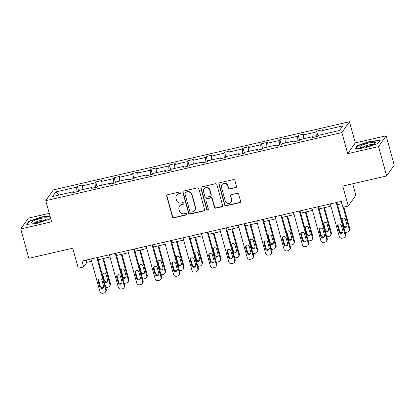 <?xml version="1.0" encoding="UTF-8"?>
<svg xmlns="http://www.w3.org/2000/svg" width="415" height="415" viewBox="0 0 415 415"><rect width="100%" height="100%" fill="white"/><g stroke="black" fill="none" stroke-linecap="round" stroke-linejoin="round"><path stroke-width="0.62" d="M180.899 192.544A0.851 0.814 -144.9 0 0 179.866 191.922L167.556 194.754A1.219 1.167 -144.9 0 0 166.716 196.176L172.433 216.936A1.219 1.167 -144.9 0 0 173.911 217.823L186.221 214.991A0.851 0.814 -144.9 0 0 186.807 214A0.851 0.814 -144.9 0 0 185.775 213.377L184.182 213.741A3.896 3.735 -144.9 0 1 179.456 210.903L178.979 209.176A3.896 3.735 -144.9 0 1 181.671 204.631L183.264 204.263A0.851 0.814 -144.9 0 0 183.855 203.272A0.851 0.814 -144.9 0 0 182.818 202.65L181.225 203.018A3.896 3.735 -144.9 0 1 176.505 200.18L176.027 198.448A3.896 3.735 -144.9 0 1 178.715 193.904L180.312 193.54A0.851 0.814 -144.9 0 0 180.899 192.544M49.266 213.326L28.339 218.145L20.75 228.935L28.843 258.312L72.744 248.206L78.243 268.183L83.617 266.949L86.865 262.327L91.58 261.243M386.158 135.798L355.297 142.9L347.708 153.695L378.568 146.594L386.158 135.798L394.25 165.175L386.661 175.965L342.759 186.07L348.263 206.048L355.852 195.257L352.693 183.783M378.568 146.594L386.661 175.965M235.653 187.73A1.219 1.167 -144.9 0 0 236.493 186.314L234.89 180.489A1.219 1.167 -144.9 0 0 233.412 179.602L219.743 182.745A1.219 1.167 -144.9 0 0 218.902 184.167L224.619 204.927A1.219 1.167 -144.9 0 0 226.097 205.814L239.766 202.67A1.219 1.167 -144.9 0 0 240.607 201.249L238.667 194.215A1.219 1.167 -144.9 0 0 237.193 193.328L231.342 194.671A1.219 1.167 -144.9 0 0 230.501 196.093L231.461 199.584A3.258 3.123 -144.9 0 1 227.845 203.397A3.258 3.123 -144.9 0 1 225.267 201.01L221.501 187.341A3.258 3.123 -144.9 0 1 225.117 183.523A3.258 3.123 -144.9 0 1 227.7 185.915L228.328 188.192A1.219 1.167 -144.9 0 0 229.801 189.079L235.855 187.44A1.219 1.167 -144.9 0 0 236.42 187.124M348.263 206.048L342.894 207.282L341.275 201.405L81.999 261.071L83.617 266.949M347.708 153.695L341.882 132.541L45.785 200.684L53.374 189.888L349.471 121.751L341.882 132.541M20.75 228.935L51.61 221.833L45.785 200.684M198.863 188.778A1.219 1.167 -144.9 0 0 197.384 187.891L183.715 191.035A1.219 1.167 -144.9 0 0 182.875 192.456L188.597 213.217A1.219 1.167 -144.9 0 0 190.07 214.104L203.739 210.96A1.219 1.167 -144.9 0 0 204.579 209.539L198.863 188.778M201.732 186.89L215.401 183.746A1.219 1.167 -144.9 0 1 216.874 184.634L222.596 205.394A1.219 1.167 -144.9 0 1 221.75 206.815L215.904 208.159A1.219 1.167 -144.9 0 1 214.425 207.272L212.107 198.852A1.219 1.167 -144.9 0 0 210.633 197.965L206.753 198.858A1.219 1.167 -144.9 0 0 205.907 200.279L208.325 209.046A0.851 0.814 -144.9 0 1 207.376 210.042A0.851 0.814 -144.9 0 1 206.701 209.419L200.891 188.311A1.219 1.167 -144.9 0 1 201.732 186.89M339.512 130.497L318.627 135.306L317.937 136.281L312.038 137.64L312.723 136.66L300.216 139.539L299.526 140.519L293.628 141.873L294.313 140.898L281.806 143.777L281.116 144.752L275.218 146.111L275.902 145.136L263.395 148.015L262.705 148.99L256.807 150.349L257.492 149.369L244.985 152.248L244.295 153.228L238.397 154.582L239.082 153.607L226.574 156.486L225.885 157.461L219.986 158.821L220.671 157.845L208.164 160.724L207.474 161.7L201.576 163.059L202.261 162.078L189.754 164.957L189.064 165.938L183.165 167.297L183.85 166.316L171.343 169.196L170.658 170.171L164.755 171.53L165.44 170.555L152.933 173.434L152.248 174.409L146.345 175.768L147.035 174.793L134.522 177.672L133.838 178.647L127.934 180.006L128.624 179.026L116.112 181.905L115.427 182.885L109.524 184.239L110.214 183.264L97.701 186.143L97.017 187.118L91.113 188.477L91.803 187.502L79.291 190.381L78.606 191.357L72.703 192.716L73.393 191.735L52.503 196.544L55.745 191.938L76.63 187.129L77.32 186.153L83.218 184.794L82.533 185.77L95.04 182.891L95.73 181.915L101.628 180.556L100.944 181.537L113.451 178.657L114.141 177.677L120.039 176.323L119.354 177.298L131.861 174.419L132.551 173.444L138.449 172.085L137.764 173.06L150.272 170.181L150.961 169.206L156.86 167.847L156.175 168.827L168.682 165.948L169.372 164.968L175.27 163.609L174.585 164.589L187.092 161.71L187.782 160.735L193.681 159.376L192.996 160.351L205.503 157.472L206.193 156.497L212.091 155.137L211.406 156.113L223.913 153.234L224.603 152.258L230.501 150.899L229.817 151.88L242.324 149.001L243.008 148.02L248.912 146.666L248.227 147.641L260.734 144.762L261.419 143.787L267.322 142.428L266.632 143.403L279.145 140.524L279.829 139.549L285.733 138.19L285.043 139.17L297.555 136.291L298.24 135.311L304.143 133.957L303.453 134.932L315.965 132.053L316.65 131.078L322.554 129.719L321.864 130.694L342.754 125.89L339.512 130.497M316.334 136.649L315.965 132.053M303.759 138.724L303.453 134.932M313.154 137.381L312.723 136.66M297.929 140.887L297.555 136.291M285.354 142.962L285.043 139.17M294.743 141.619L294.313 140.898M279.518 145.12L279.145 140.524M266.944 147.195L266.632 143.403M276.333 145.852L275.902 145.136M261.108 149.359L260.734 144.762M248.533 151.434L248.227 147.641M257.923 150.09L257.492 149.369M242.697 153.597L242.324 149.001M230.123 155.672L229.817 151.88M239.512 154.328L239.082 153.607M224.287 157.83L223.913 153.234M211.712 159.905L211.406 156.113M221.102 158.566L220.671 157.845M205.876 162.068L205.503 157.472M193.302 164.143L192.996 160.351M202.691 162.799L202.261 162.078M187.466 166.306L187.092 161.71M174.891 168.381L174.585 164.589M184.281 167.038L183.85 166.316M169.055 170.544L168.682 165.948M156.481 172.614L156.175 168.827M165.876 171.276L165.44 170.555M150.645 174.777L150.272 170.181M138.071 176.852L137.764 173.06M147.465 175.509L147.035 174.793M132.235 179.015L131.861 174.419M119.66 181.09L119.354 177.298M129.055 179.747L128.624 179.026M113.824 183.254L113.451 178.657M101.25 185.329L100.944 181.537M110.644 183.985L110.214 183.264M95.414 187.487L95.04 182.891M82.839 189.562L82.533 185.77M92.234 188.218L91.803 187.502M77.003 191.725L76.63 187.129M55.745 191.938L59.101 195.024M355.297 142.9L349.471 121.751M98.153 259.728L109.991 257.004M116.563 255.49L128.401 252.766M134.974 251.257L146.811 248.528M153.384 247.018L165.222 244.295M171.794 242.78L183.632 240.057M190.2 238.547L202.043 235.819M208.61 234.309L220.453 231.586M227.021 230.071L238.864 227.347M245.431 225.833L257.269 223.109M263.841 221.6L275.679 218.876M282.252 217.361L294.09 214.638M300.662 213.123L312.5 210.4M319.073 208.89L330.911 206.167M337.483 204.652L341.887 203.641M86.253 260.091L86.865 262.327M73.823 192.456L73.393 191.735M322.17 134.486L321.864 130.694M78.71 191.206L77.32 186.153M97.12 186.968L95.73 181.915M115.531 182.73L114.141 177.677M133.941 178.497L132.551 173.444M152.352 174.259L150.961 169.206M170.762 170.02L169.372 164.968M189.173 165.787L187.782 160.735M207.583 161.549L206.193 156.497M225.993 157.311L224.603 152.258M244.404 153.078L243.008 148.02M262.814 148.84L261.419 143.787M281.225 144.602L279.829 139.549M299.635 140.369L298.24 135.311M318.046 136.13L316.65 131.078M50.023 216.075L41.583 216.895L29.05 221.138L26.768 224.391L37.013 223.395L49.541 219.146L50.495 217.787M357.367 145.587L355.079 148.835L365.325 147.839L377.858 143.595L380.145 140.343L369.9 141.339L357.367 145.587L357.517 146.127M180.873 193.063A0.851 0.814 -144.9 0 1 180.515 193.245L178.922 193.613A3.896 3.735 -144.9 0 0 176.749 195.06L176.546 195.356M179.498 206.079L179.705 205.788A3.896 3.735 -144.9 0 1 181.879 204.341L183.472 203.973A0.851 0.814 -144.9 0 0 183.824 203.791M166.991 195.071A1.219 1.167 -144.9 0 0 166.923 195.885L172.64 216.646A1.219 1.167 -144.9 0 0 174.118 217.533L186.423 214.7A0.851 0.814 -144.9 0 0 186.781 214.519M183.15 191.351A1.219 1.167 -144.9 0 0 183.082 192.166L188.799 212.926A1.219 1.167 -144.9 0 0 190.278 213.813L203.947 210.67A1.219 1.167 -144.9 0 0 204.507 210.353M185.438 192.358A0.851 0.814 -144.9 0 0 184.846 193.354L189.868 211.577A0.851 0.814 -144.9 0 0 190.9 212.195L192.581 211.811A3.896 3.735 -144.9 0 0 195.268 207.267L191.839 194.811A3.896 3.735 -144.9 0 0 187.113 191.974L185.438 192.358L185.64 192.067A0.851 0.814 -144.9 0 0 185.168 192.384L184.96 192.674M194.749 210.364L194.957 210.068A3.896 3.735 -144.9 0 0 195.475 206.976L195.268 207.267M185.64 192.067L187.321 191.678A3.896 3.735 -144.9 0 1 192.046 194.521L195.475 206.976M206.073 199.314L206.276 199.024A1.219 1.167 -144.9 0 1 206.955 198.567L210.836 197.675A1.219 1.167 -144.9 0 1 212.314 198.562L214.633 206.981A1.219 1.167 -144.9 0 0 216.106 207.868L221.958 206.525A1.219 1.167 -144.9 0 0 222.523 206.208M201.166 187.207A1.219 1.167 -144.9 0 0 201.093 188.021L206.909 209.129A0.851 0.814 -144.9 0 0 208.299 209.565M209.7 190.117A3.258 3.123 -144.9 0 0 203.936 188.955A3.258 3.123 -144.9 0 0 203.506 191.543L204.828 196.357A1.219 1.167 -144.9 0 0 206.307 197.244L210.187 196.352A1.219 1.167 -144.9 0 0 211.028 194.931L209.7 190.117L209.907 189.826A3.258 3.123 -144.9 0 0 204.144 188.664L203.936 188.955M210.867 195.901L211.069 195.61A1.219 1.167 -144.9 0 0 211.23 194.64L211.028 194.931M209.907 189.826L211.23 194.64M221.937 184.753L222.139 184.462A3.258 3.123 -144.9 0 1 227.902 185.624L228.53 187.902A1.219 1.167 -144.9 0 0 230.009 188.789L235.855 187.44M231.031 202.167L231.233 201.877A3.258 3.123 -144.9 0 0 231.669 199.288L231.461 199.584M230.776 194.988A1.219 1.167 -144.9 0 0 230.709 195.802L231.669 199.288M219.177 183.062A1.219 1.167 -144.9 0 0 219.104 183.876L224.826 204.637A1.219 1.167 -144.9 0 0 226.3 205.524L239.969 202.38A1.219 1.167 -144.9 0 0 240.534 202.064M41.671 217.221L41.583 216.895M29.2 221.677L29.05 221.138M369.988 141.665L369.9 141.339M102.847 258.649L109.902 284.249L110.416 283.523A2.48 2.376 35.1 0 1 110.084 285.494L109.57 286.22A2.48 2.376 -144.9 0 0 109.902 284.249M103.522 258.493L110.416 283.523M102.91 273.584A1.987 1.904 -144.9 0 0 102.858 274.766L104.409 280.405A1.987 1.904 -144.9 0 0 107.62 281.448M104.232 281.816A1.987 1.904 -144.9 0 0 107.672 280.265L106.121 274.626A1.987 1.904 -144.9 0 0 102.287 274.751M105.768 287.382A2.48 2.376 -144.9 0 0 107.008 287.413L108.191 287.144A2.48 2.376 -144.9 0 0 109.57 286.22M96.866 257.653L105.799 290.085A2.48 2.376 -144.9 0 1 104.087 292.98L102.904 293.249A2.48 2.376 -144.9 0 1 99.896 291.444L90.963 259.007M105.467 292.056L105.981 291.325A2.48 2.376 35.1 0 0 106.313 289.354L97.535 257.497M103.574 286.096A1.987 1.904 35.1 0 1 101.369 288.425A1.987 1.904 35.1 0 1 99.797 286.967L98.241 281.329A1.987 1.904 35.1 0 1 100.446 279.005A1.987 1.904 35.1 0 1 102.017 280.457L103.574 286.096M103.517 287.279A1.987 1.904 35.1 0 1 100.306 286.236L98.754 280.597A1.987 1.904 35.1 0 1 98.806 279.42M121.258 254.411L128.313 280.016L128.826 279.285A2.48 2.376 35.1 0 1 128.494 281.256L127.981 281.987A2.48 2.376 -144.9 0 0 128.313 280.016M121.932 254.255L128.826 279.285M121.32 269.351A1.987 1.904 -144.9 0 0 121.268 270.528L122.819 276.167A1.987 1.904 -144.9 0 0 126.03 277.21M122.643 277.578A1.987 1.904 -144.9 0 0 126.082 276.027L124.531 270.388A1.987 1.904 -144.9 0 0 120.698 270.513M124.178 283.144A2.48 2.376 -144.9 0 0 125.418 283.18L126.596 282.906A2.48 2.376 -144.9 0 0 127.981 281.987M139.668 250.172L146.723 275.778L147.232 275.046A2.48 2.376 35.1 0 1 146.905 277.018L146.391 277.749A2.48 2.376 -144.9 0 0 146.723 275.778M140.337 250.017L147.232 275.046M139.731 265.112A1.987 1.904 -144.9 0 0 139.679 266.29L141.23 271.934A1.987 1.904 -144.9 0 0 144.441 272.971M141.053 273.34A1.987 1.904 -144.9 0 0 144.493 271.794L142.942 266.15A1.987 1.904 -144.9 0 0 139.108 266.274M142.589 278.906A2.48 2.376 -144.9 0 0 143.829 278.942L145.006 278.673A2.48 2.376 -144.9 0 0 146.391 277.749M115.277 253.415L124.21 285.847A2.48 2.376 -144.9 0 1 122.498 288.741L121.315 289.011A2.48 2.376 -144.9 0 1 118.306 287.206L109.373 254.774M123.878 287.818L124.391 287.087A2.48 2.376 35.1 0 0 124.723 285.121L115.946 253.259M121.984 281.863A1.987 1.904 35.1 0 1 119.774 284.187A1.987 1.904 35.1 0 1 118.208 282.729L116.651 277.09A1.987 1.904 35.1 0 1 118.856 274.766A1.987 1.904 35.1 0 1 120.428 276.224L121.984 281.863M121.927 283.04A1.987 1.904 35.1 0 1 118.716 282.003L117.165 276.359A1.987 1.904 35.1 0 1 117.217 275.181M133.687 249.176L142.62 281.609A2.48 2.376 -144.9 0 1 140.908 284.503L139.725 284.778A2.48 2.376 -144.9 0 1 136.717 282.968L127.784 250.536M142.288 283.58L142.802 282.854A2.48 2.376 35.1 0 0 143.134 280.882L134.356 249.021M140.394 277.625A1.987 1.904 35.1 0 1 138.185 279.949A1.987 1.904 35.1 0 1 136.618 278.496L135.062 272.852A1.987 1.904 35.1 0 1 137.266 270.528A1.987 1.904 35.1 0 1 138.838 271.986L140.394 277.625M140.337 278.807A1.987 1.904 35.1 0 1 137.126 277.765L135.575 272.126A1.987 1.904 35.1 0 1 135.627 270.943M33.387 220.962A8.067 1.51 -15.4 0 0 32.152 222.881A8.067 1.51 -15.4 0 0 45.339 219.8A8.067 1.51 -15.4 0 0 46.833 218.84A8.067 1.51 -15.4 0 0 43.03 218.025A8.067 1.51 -15.4 0 0 33.387 220.962M44.758 220.075A5.52 1.032 -15.4 0 0 40.67 220.469A5.52 1.032 -15.4 0 0 35.654 222.165A5.52 1.032 -15.4 0 0 34.57 222.881M50.48 217.719L49.452 219.177M27.333 224.333L29.434 221.345L41.578 217.232L50.116 216.402M361.698 145.406A8.067 1.51 -15.4 0 0 360.469 147.33A8.067 1.51 -15.4 0 0 373.656 144.244A8.067 1.51 -15.4 0 0 375.15 143.284A8.067 1.51 -15.4 0 0 371.342 142.475A8.067 1.51 -15.4 0 0 361.698 145.406M373.075 144.524A5.52 1.032 -15.4 0 0 368.987 144.913A5.52 1.032 -15.4 0 0 363.971 146.614A5.52 1.032 -15.4 0 0 362.886 147.33M379.839 140.778L377.769 143.626M355.645 148.783L357.751 145.79L369.889 141.676L379.818 140.711M158.079 245.939L165.134 271.54L165.642 270.813A2.48 2.376 35.1 0 1 165.315 272.785L164.802 273.511A2.48 2.376 -144.9 0 0 165.134 271.54M158.748 245.784L165.642 270.813M158.141 260.874A1.987 1.904 -144.9 0 0 158.089 262.057L159.64 267.696A1.987 1.904 -144.9 0 0 162.851 268.733M159.464 269.107A1.987 1.904 -144.9 0 0 162.903 267.556L161.352 261.917A1.987 1.904 -144.9 0 0 157.518 262.036M160.999 274.673A2.48 2.376 -144.9 0 0 162.239 274.704L163.417 274.434A2.48 2.376 -144.9 0 0 164.802 273.511M152.097 244.943L161.03 277.376A2.48 2.376 -144.9 0 1 159.319 280.265L158.136 280.54A2.48 2.376 -144.9 0 1 155.127 278.735L146.194 246.297M160.698 279.347L161.212 278.615A2.48 2.376 35.1 0 0 161.544 276.644L152.767 244.788M158.8 273.386A1.987 1.904 35.1 0 1 156.595 275.716A1.987 1.904 35.1 0 1 155.023 274.258L153.472 268.619A1.987 1.904 35.1 0 1 155.677 266.295A1.987 1.904 35.1 0 1 157.249 267.748L158.8 273.386M158.748 274.569A1.987 1.904 35.1 0 1 155.537 273.526L153.986 267.888A1.987 1.904 35.1 0 1 154.038 266.71M176.489 241.701L183.544 267.307L184.053 266.575A2.48 2.376 35.1 0 1 183.726 268.546L183.212 269.273A2.48 2.376 -144.9 0 0 183.544 267.307M177.158 241.546L184.053 266.575M176.551 256.636A1.987 1.904 -144.9 0 0 176.5 257.819L178.051 263.458A1.987 1.904 -144.9 0 0 181.262 264.5M177.874 264.869A1.987 1.904 -144.9 0 0 181.314 263.318L179.762 257.679A1.987 1.904 -144.9 0 0 175.929 257.803M179.41 270.435A2.48 2.376 -144.9 0 0 180.65 270.471L181.827 270.196A2.48 2.376 -144.9 0 0 183.212 269.273M170.508 240.705L179.441 273.137A2.48 2.376 -144.9 0 1 177.729 276.032L176.546 276.302A2.48 2.376 -144.9 0 1 173.537 274.497L164.605 242.064M179.109 275.109L179.622 274.377A2.48 2.376 35.1 0 0 179.954 272.406L171.177 240.55M177.21 269.153A1.987 1.904 35.1 0 1 175.006 271.477A1.987 1.904 35.1 0 1 173.434 270.02L171.883 264.381A1.987 1.904 35.1 0 1 174.087 262.057A1.987 1.904 35.1 0 1 175.659 263.509L177.21 269.153M177.158 270.331A1.987 1.904 35.1 0 1 173.947 269.294L172.396 263.65A1.987 1.904 35.1 0 1 172.448 262.472M194.9 237.463L201.955 263.069L202.463 262.337A2.48 2.376 35.1 0 1 202.136 264.308L201.623 265.04A2.48 2.376 -144.9 0 0 201.955 263.069M195.569 237.307L202.463 262.337M194.962 252.403A1.987 1.904 -144.9 0 0 194.91 253.581L196.461 259.225A1.987 1.904 -144.9 0 0 199.672 260.262M196.285 260.63A1.987 1.904 -144.9 0 0 199.724 259.085L198.173 253.441A1.987 1.904 -144.9 0 0 194.339 253.565M197.82 266.197A2.48 2.376 -144.9 0 0 199.06 266.233L200.238 265.963A2.48 2.376 -144.9 0 0 201.623 265.04M188.918 236.467L197.851 268.899A2.48 2.376 -144.9 0 1 196.139 271.794L194.957 272.064A2.48 2.376 -144.9 0 1 191.948 270.258L183.015 237.826M197.519 270.87L198.033 270.144A2.48 2.376 35.1 0 0 198.365 268.173L189.588 236.311M195.621 264.915A1.987 1.904 35.1 0 1 193.416 267.239A1.987 1.904 35.1 0 1 191.844 265.787L190.293 260.143A1.987 1.904 35.1 0 1 192.498 257.819A1.987 1.904 35.1 0 1 194.07 259.276L195.621 264.915M195.569 266.098A1.987 1.904 35.1 0 1 192.358 265.055L190.807 259.417A1.987 1.904 35.1 0 1 190.859 258.234M213.31 233.225L220.36 258.83L220.873 258.104A2.48 2.376 35.1 0 1 220.547 260.075L220.033 260.802A2.48 2.376 -144.9 0 0 220.36 258.83M213.979 233.074L220.873 258.104M213.372 248.165A1.987 1.904 -144.9 0 0 213.315 249.348L214.871 254.986A1.987 1.904 -144.9 0 0 218.083 256.024M214.695 256.397A1.987 1.904 -144.9 0 0 218.134 254.846L216.583 249.208A1.987 1.904 -144.9 0 0 212.75 249.327M216.231 261.958A2.48 2.376 -144.9 0 0 217.47 261.995L218.648 261.725A2.48 2.376 -144.9 0 0 220.033 260.802M207.329 232.229L216.262 264.666A2.48 2.376 -144.9 0 1 214.55 267.556L213.367 267.831A2.48 2.376 -144.9 0 1 210.358 266.02L201.425 233.588M215.93 266.638L216.443 265.906A2.48 2.376 35.1 0 0 216.775 263.935L207.998 232.078M214.031 260.677A1.987 1.904 35.1 0 1 211.826 263.001A1.987 1.904 35.1 0 1 210.255 261.549L208.704 255.91A1.987 1.904 35.1 0 1 210.908 253.581A1.987 1.904 35.1 0 1 212.48 255.038L214.031 260.677M213.979 261.86A1.987 1.904 35.1 0 1 210.768 260.817L209.217 255.178A1.987 1.904 35.1 0 1 209.269 254.001M231.72 228.992L238.77 254.592L239.284 253.866A2.48 2.376 35.1 0 1 238.957 255.837L238.443 256.563A2.48 2.376 -144.9 0 0 238.77 254.592M232.39 228.836L239.284 253.866M231.783 243.927A1.987 1.904 -144.9 0 0 231.726 245.109L233.282 250.748A1.987 1.904 -144.9 0 0 236.493 251.791M233.106 252.159A1.987 1.904 -144.9 0 0 236.545 250.608L234.994 244.969A1.987 1.904 -144.9 0 0 231.16 245.094M234.641 257.725A2.48 2.376 -144.9 0 0 235.881 257.762L237.058 257.487A2.48 2.376 -144.9 0 0 238.443 256.563M225.739 227.996L234.672 260.428A2.48 2.376 -144.9 0 1 232.955 263.323L231.778 263.592A2.48 2.376 -144.9 0 1 228.769 261.787L219.836 229.355M234.34 262.399L234.854 261.668A2.48 2.376 35.1 0 0 235.186 259.697L226.408 227.84M232.442 256.444A1.987 1.904 35.1 0 1 230.237 258.768A1.987 1.904 35.1 0 1 228.665 257.31L227.114 251.672A1.987 1.904 35.1 0 1 229.319 249.348A1.987 1.904 35.1 0 1 230.89 250.8L232.442 256.444M232.39 257.622A1.987 1.904 35.1 0 1 229.179 256.584L227.628 250.94A1.987 1.904 35.1 0 1 227.679 249.763M250.131 224.754L257.181 250.359L257.694 249.628A2.48 2.376 35.1 0 1 257.367 251.599L256.854 252.33A2.48 2.376 -144.9 0 0 257.181 250.359M250.8 224.598L257.694 249.628M250.193 239.694A1.987 1.904 -144.9 0 0 250.136 240.871L251.692 246.51A1.987 1.904 -144.9 0 0 254.903 247.553M251.516 247.921A1.987 1.904 -144.9 0 0 254.955 246.37L253.404 240.731A1.987 1.904 -144.9 0 0 249.571 240.856M253.051 253.487A2.48 2.376 -144.9 0 0 254.291 253.524L255.469 253.254A2.48 2.376 -144.9 0 0 256.854 252.33M244.15 223.758L253.083 256.19A2.48 2.376 -144.9 0 1 251.366 259.085L250.188 259.354A2.48 2.376 -144.9 0 1 247.179 257.549L238.246 225.117M252.751 258.161L253.264 257.435A2.48 2.376 35.1 0 0 253.591 255.464L244.819 223.602M250.852 252.206A1.987 1.904 35.1 0 1 248.647 254.53A1.987 1.904 35.1 0 1 247.075 253.072L245.524 247.433A1.987 1.904 35.1 0 1 247.729 245.109A1.987 1.904 35.1 0 1 249.301 246.567L250.852 252.206M250.8 253.383A1.987 1.904 35.1 0 1 247.589 252.346L246.038 246.707A1.987 1.904 35.1 0 1 246.09 245.524M268.541 220.515L275.591 246.121L276.105 245.395A2.48 2.376 35.1 0 1 275.778 247.361L275.264 248.092A2.48 2.376 -144.9 0 0 275.591 246.121M269.211 220.365L276.105 245.395M268.604 235.455A1.987 1.904 -144.9 0 0 268.546 236.633L270.103 242.277A1.987 1.904 -144.9 0 0 273.314 243.315M269.926 243.688A1.987 1.904 -144.9 0 0 273.366 242.137L271.815 236.493A1.987 1.904 -144.9 0 0 267.981 236.617M271.462 249.249A2.48 2.376 -144.9 0 0 272.702 249.285L273.879 249.016A2.48 2.376 -144.9 0 0 275.264 248.092M286.952 216.282L294.002 241.883L294.515 241.157A2.48 2.376 35.1 0 1 294.183 243.128L293.675 243.854A2.48 2.376 -144.9 0 0 294.002 241.883M287.621 216.127L294.515 241.157M287.014 231.217A1.987 1.904 -144.9 0 0 286.957 232.4L288.513 238.039A1.987 1.904 -144.9 0 0 291.724 239.082M288.337 239.45A1.987 1.904 -144.9 0 0 291.776 237.899L290.22 232.26A1.987 1.904 -144.9 0 0 286.392 232.384M289.872 245.016A2.48 2.376 -144.9 0 0 291.112 245.047L292.29 244.777A2.48 2.376 -144.9 0 0 293.675 243.854M305.362 212.044L312.412 237.65L312.926 236.918A2.48 2.376 35.1 0 1 312.594 238.89L312.085 239.621A2.48 2.376 -144.9 0 0 312.412 237.65M306.031 211.889L312.926 236.918M305.424 226.984A1.987 1.904 -144.9 0 0 305.367 228.162L306.924 233.801A1.987 1.904 -144.9 0 0 310.135 234.843M306.747 235.212A1.987 1.904 -144.9 0 0 310.187 233.661L308.63 228.022A1.987 1.904 -144.9 0 0 304.802 228.146M308.283 240.778A2.48 2.376 -144.9 0 0 309.523 240.814L310.7 240.539A2.48 2.376 -144.9 0 0 312.085 239.621M262.555 219.519L271.493 251.957A2.48 2.376 -144.9 0 1 269.776 254.846L268.598 255.121A2.48 2.376 -144.9 0 1 265.59 253.311L256.657 220.879M271.161 253.923L271.675 253.197A2.48 2.376 35.1 0 0 272.001 251.225L263.229 219.369M269.262 247.968A1.987 1.904 35.1 0 1 267.058 250.292A1.987 1.904 35.1 0 1 265.486 248.839L263.935 243.195A1.987 1.904 35.1 0 1 266.139 240.871A1.987 1.904 35.1 0 1 267.711 242.329L269.262 247.968M269.211 249.15A1.987 1.904 35.1 0 1 265.999 248.108L264.448 242.469A1.987 1.904 35.1 0 1 264.5 241.286M280.965 215.286L289.903 247.719A2.48 2.376 -144.9 0 1 288.186 250.613L287.009 250.883A2.48 2.376 -144.9 0 1 284 249.078L275.067 216.64M289.571 249.69L290.085 248.959A2.48 2.376 35.1 0 0 290.412 246.987L281.64 215.131M287.673 243.735A1.987 1.904 35.1 0 1 285.468 246.059A1.987 1.904 35.1 0 1 283.896 244.601L282.345 238.962A1.987 1.904 35.1 0 1 284.55 236.638A1.987 1.904 35.1 0 1 286.122 238.091L287.673 243.735M287.621 244.912A1.987 1.904 35.1 0 1 284.41 243.87L282.859 238.231A1.987 1.904 35.1 0 1 282.911 237.053M299.376 211.048L308.314 243.481A2.48 2.376 -144.9 0 1 306.597 246.375L305.419 246.645A2.48 2.376 -144.9 0 1 302.411 244.84L293.478 212.407M307.982 245.452L308.495 244.72A2.48 2.376 35.1 0 0 308.822 242.754L300.05 210.893M306.083 239.497A1.987 1.904 35.1 0 1 303.879 241.821A1.987 1.904 35.1 0 1 302.307 240.363L300.756 234.724A1.987 1.904 35.1 0 1 302.96 232.4A1.987 1.904 35.1 0 1 304.532 233.858L306.083 239.497M306.031 240.674A1.987 1.904 35.1 0 1 302.82 239.637L301.269 233.998A1.987 1.904 35.1 0 1 301.321 232.815M323.773 207.806L330.822 233.412L331.336 232.68A2.48 2.376 35.1 0 1 331.004 234.651L330.496 235.383A2.48 2.376 -144.9 0 0 330.822 233.412M324.442 207.656L331.336 232.68M323.835 222.746A1.987 1.904 -144.9 0 0 323.778 223.924L325.334 229.568A1.987 1.904 -144.9 0 0 328.545 230.605M325.158 230.973A1.987 1.904 -144.9 0 0 328.597 229.428L327.041 223.784A1.987 1.904 -144.9 0 0 323.212 223.908M326.688 236.54A2.48 2.376 -144.9 0 0 327.933 236.576L329.111 236.306A2.48 2.376 -144.9 0 0 330.496 235.383M317.786 206.81L326.724 239.242A2.48 2.376 -144.9 0 1 325.007 242.137L323.83 242.412A2.48 2.376 -144.9 0 1 320.821 240.601L311.888 208.169M326.392 241.214L326.906 240.487A2.48 2.376 35.1 0 0 327.233 238.516L318.461 206.654M324.494 235.258A1.987 1.904 35.1 0 1 322.289 237.582A1.987 1.904 35.1 0 1 320.717 236.13L319.166 230.486A1.987 1.904 35.1 0 1 321.371 228.162A1.987 1.904 35.1 0 1 322.943 229.62L324.494 235.258M324.442 236.441A1.987 1.904 35.1 0 1 321.231 235.398L319.68 229.76A1.987 1.904 35.1 0 1 319.732 228.577M343.184 207.215L349.233 229.173L349.746 228.447A2.48 2.376 35.1 0 1 349.414 230.418L348.906 231.145A2.48 2.376 -144.9 0 0 349.233 229.173M343.859 207.059L349.746 228.447M342.24 218.508A1.987 1.904 -144.9 0 0 342.188 219.691L343.745 225.329A1.987 1.904 -144.9 0 0 346.956 226.367M343.568 226.74A1.987 1.904 -144.9 0 0 347.007 225.189L345.451 219.551A1.987 1.904 -144.9 0 0 341.623 219.67M345.098 232.307A2.48 2.376 -144.9 0 0 346.343 232.338L347.521 232.068A2.48 2.376 -144.9 0 0 348.906 231.145M336.197 202.577L345.13 235.009A2.48 2.376 -144.9 0 1 343.418 237.904L342.24 238.174A2.48 2.376 -144.9 0 1 339.231 236.368L330.299 203.931M344.803 236.981L345.316 236.249A2.48 2.376 35.1 0 0 345.643 234.278L336.871 202.421M342.904 231.02A1.987 1.904 35.1 0 1 340.699 233.349A1.987 1.904 35.1 0 1 339.128 231.892L337.577 226.253A1.987 1.904 35.1 0 1 339.781 223.929A1.987 1.904 35.1 0 1 341.353 225.381L342.904 231.02M342.852 232.203A1.987 1.904 35.1 0 1 339.641 231.16L338.085 225.521A1.987 1.904 35.1 0 1 338.142 224.344M178.922 193.613L178.715 193.904M183.472 203.973L183.264 204.263M181.879 204.341L181.671 204.631M186.423 214.7L186.221 214.991M174.118 217.533L173.911 217.823M172.64 216.646L172.433 216.936M166.923 195.885L166.716 196.176M180.515 193.245L180.312 193.54M203.947 210.67L203.739 210.96M190.278 213.813L190.07 214.104M188.799 212.926L188.597 213.217M183.082 192.166L182.875 192.456M192.046 194.521L191.839 194.811M187.321 191.678L187.113 191.974M221.958 206.525L221.75 206.815M216.106 207.868L215.904 208.159M214.633 206.981L214.425 207.272M212.314 198.562L212.107 198.852M210.836 197.675L210.633 197.965M206.955 198.567L206.753 198.858M206.909 209.129L206.701 209.419M201.093 188.021L200.891 188.311M230.009 188.789L229.801 189.079M228.53 187.902L228.328 188.192M227.902 185.624L227.7 185.915M230.709 195.802L230.501 196.093M239.969 202.38L239.766 202.67M226.3 205.524L226.097 205.814M224.826 204.637L224.619 204.927M219.104 183.876L218.902 184.167M104.409 280.405L104.004 280.981M102.858 274.766L102.453 275.342M106.313 289.354L105.799 290.085M99.797 286.967L100.306 286.236M98.241 281.329L98.754 280.597M122.819 276.167L122.415 276.743M121.268 270.528L120.864 271.104M141.23 271.934L140.825 272.51M139.679 266.29L139.274 266.866M124.723 285.121L124.21 285.847M118.208 282.729L118.716 282.003M116.651 277.09L117.165 276.359M143.134 280.882L142.62 281.609M136.618 278.496L137.126 277.765M135.062 272.852L135.575 272.126M159.64 267.696L159.236 268.272M158.089 262.057L157.684 262.633M161.544 276.644L161.03 277.376M155.023 274.258L155.537 273.526M153.472 268.619L153.986 267.888M178.051 263.458L177.646 264.033M176.5 257.819L176.095 258.395M179.954 272.406L179.441 273.137M173.434 270.02L173.947 269.294M171.883 264.381L172.396 263.65M196.461 259.225L196.056 259.8M194.91 253.581L194.5 254.156M198.365 268.173L197.851 268.899M191.844 265.787L192.358 265.055M190.293 260.143L190.807 259.417M214.871 254.986L214.467 255.562M213.315 249.348L212.911 249.923M216.775 263.935L216.262 264.666M210.255 261.549L210.768 260.817M208.704 255.91L209.217 255.178M233.282 250.748L232.877 251.324M231.726 245.109L231.321 245.685M235.186 259.697L234.672 260.428M228.665 257.31L229.179 256.584M227.114 251.672L227.628 250.94M251.692 246.51L251.288 247.086M250.136 240.871L249.731 241.447M253.591 255.464L253.083 256.19M247.075 253.072L247.589 252.346M245.524 247.433L246.038 246.707M270.103 242.277L269.698 242.853M268.546 236.633L268.142 237.209M288.513 238.039L288.109 238.615M286.957 232.4L286.552 232.976M306.924 233.801L306.519 234.376M305.367 228.162L304.963 228.738M272.001 251.225L271.493 251.957M265.486 248.839L265.999 248.108M263.935 243.195L264.448 242.469M290.412 246.987L289.903 247.719M283.896 244.601L284.41 243.87M282.345 238.962L282.859 238.231M308.822 242.754L308.314 243.481M302.307 240.363L302.82 239.637M300.756 234.724L301.269 233.998M325.334 229.568L324.929 230.143M323.778 223.924L323.373 224.499M327.233 238.516L326.724 239.242M320.717 236.13L321.231 235.398M319.166 230.486L319.68 229.76M343.745 225.329L343.34 225.905M342.188 219.691L341.784 220.266M345.643 234.278L345.13 235.009M339.128 231.892L339.641 231.16M337.577 226.253L338.085 225.521"/></g></svg>
